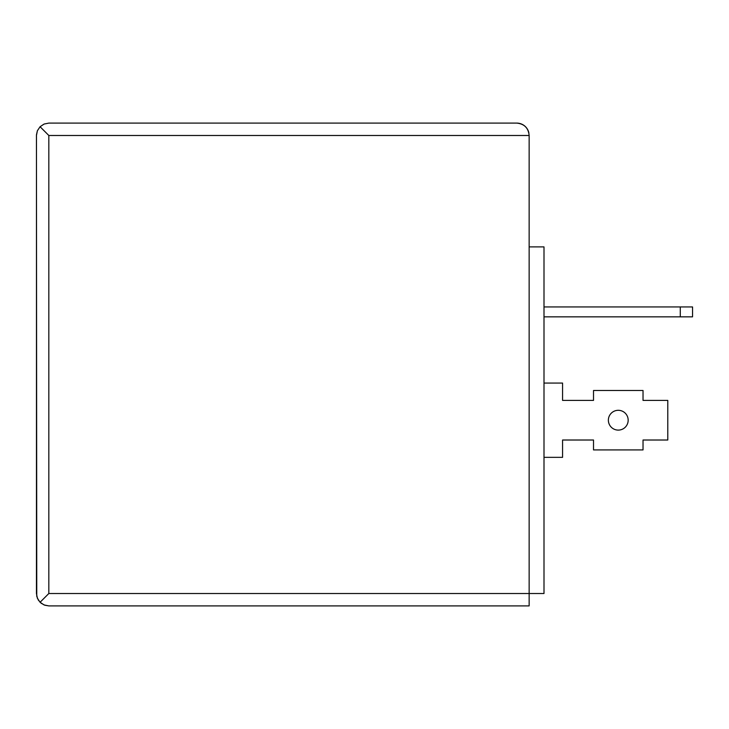 <?xml version="1.0" encoding="UTF-8"?>
<svg xmlns="http://www.w3.org/2000/svg" width="729" height="729" viewBox="0 0 729 729"><rect width="100%" height="100%" fill="white"/><g stroke="black" fill="none" stroke-linecap="round" stroke-linejoin="round"><path stroke-width="1.09" d="M543.998 246.894L543.998 593.515L529.145 593.515L529.145 135.485L48.825 135.485L48.825 593.515L529.145 593.515L529.145 605.899L48.825 605.899L44.742 605.198L41.106 603.193L38.345 600.104L36.76 596.267L36.45 135.485L37.389 130.746L40.077 126.728L44.095 124.048L48.825 123.101L516.761 123.101C524.269 123.857 528.397 127.976 529.145 135.485L529.145 593.515L543.998 593.515L543.998 246.894L529.145 246.894L543.998 246.894M48.825 593.515L40.077 602.272L44.095 604.952L48.825 605.899L529.145 605.899L529.145 593.515L48.825 593.515L48.825 135.485L529.145 135.485C528.397 127.976 524.269 123.857 516.761 123.101L48.825 123.101L44.095 124.048L40.077 126.728L48.825 135.485L40.077 126.728L37.389 130.746L36.468 134.792L36.45 593.515L37.389 598.254L40.077 602.272L48.825 593.515M516.761 123.101A12.375 12.375 0 0 1 528.889 133.006M692.55 306.936L692.55 316.842L692.55 306.936L680.275 306.936L680.275 316.842L692.55 316.842L680.275 316.842L680.275 306.936L543.998 306.936L692.55 306.936M543.998 316.842L680.275 316.842L543.998 316.842M667.791 440.015L643.033 440.015L643.033 449.921L593.515 449.921L593.515 440.015L562.569 440.015L562.569 457.347L543.998 457.347L562.569 457.347L562.569 440.015L593.515 440.015L593.515 449.921L643.033 449.921L643.033 440.015L667.791 440.015L667.791 400.403L667.791 440.015M643.033 400.403L667.791 400.403L643.033 400.403L643.033 390.498L643.033 400.403M593.515 390.498L643.033 390.498L593.515 390.498L593.515 400.403L593.515 390.498M562.569 400.403L593.515 400.403L562.569 400.403L562.569 383.071L562.569 400.403L593.515 400.403M543.998 383.071L562.569 383.071L543.998 383.071M562.569 440.015L593.515 440.015M608.369 420.205A9.905 9.905 0 0 1 623.222 411.63A9.905 9.905 0 0 1 623.222 428.78A9.905 9.905 0 0 1 608.369 420.205A9.905 9.905 0 0 0 623.222 428.78A9.905 9.905 0 0 0 623.222 411.63A9.905 9.905 0 0 0 608.369 420.205"/></g></svg>
